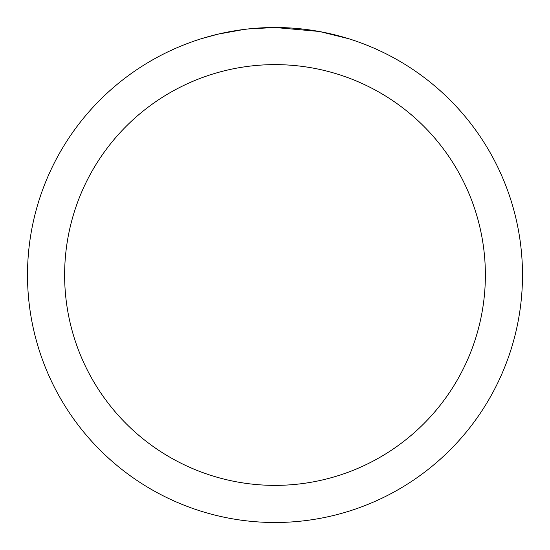 <?xml version="1.0" encoding="UTF-8"?>
<svg xmlns="http://www.w3.org/2000/svg" width="550" height="550" viewBox="0 0 550 550"><rect width="100%" height="100%" fill="white"/><g stroke="black" fill="none" stroke-linecap="round" stroke-linejoin="round"><path stroke-width="0.82" d="M279.936 27.548L283.381 27.644M305.477 29.384L306.522 29.514M318.966 31.439L275 27.5A247.5 247.5 0 0 1 522.5 275A247.5 247.5 0 0 1 275 522.5A247.5 247.5 0 0 1 27.5 275A247.5 247.5 0 0 1 275 27.5L248.249 28.951M320.134 31.652L348.528 38.679M275 64.625A210.375 210.375 0 0 1 485.375 275A210.375 210.375 0 0 1 275 485.375A210.375 210.375 0 0 1 64.625 275A210.375 210.375 0 0 1 275 64.625M247.087 29.081L244.069 29.439M201.479 38.679L218.068 34.141L244.069 29.446M256.857 28.167L258.225 28.071M237.999 30.284L242.55 29.638"/></g></svg>
